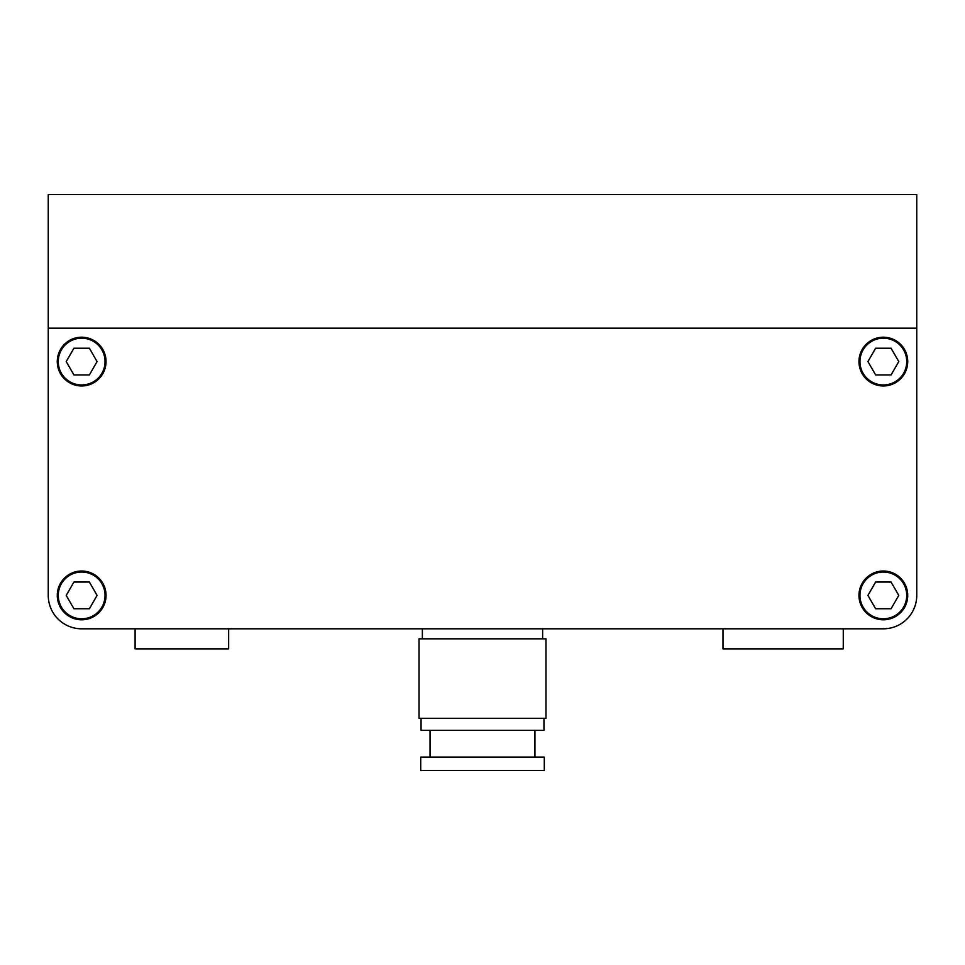 <?xml version="1.0" encoding="UTF-8"?>
<svg xmlns="http://www.w3.org/2000/svg" width="965" height="965" viewBox="0 0 965 965"><rect width="100%" height="100%" fill="white"/><g stroke="black" fill="none" stroke-linecap="round" stroke-linejoin="round"><path stroke-width="1.45" d="M73.943 582.04L66.223 595.405L73.943 608.77L89.371 608.77L97.079 595.405L89.371 582.04L73.943 582.04M58.274 595.405A23.377 23.377 0 0 0 81.651 618.782A23.377 23.377 0 0 0 105.04 595.405A23.377 23.377 0 0 0 81.651 572.028A23.377 23.377 0 0 0 58.274 595.405M89.371 374.939L97.079 361.573L89.371 348.22L73.943 348.22L66.223 361.573L73.943 374.939L89.371 374.939M58.274 361.573A23.377 23.377 0 0 0 81.651 384.963A23.377 23.377 0 0 0 105.04 361.573A23.377 23.377 0 0 0 81.651 338.196A23.377 23.377 0 0 0 58.274 361.573M891.057 374.939L898.777 361.573L891.057 348.22L875.629 348.22L867.921 361.573L875.629 374.939L891.057 374.939M859.96 361.573A23.377 23.377 0 0 0 883.349 384.963A23.377 23.377 0 0 0 906.726 361.573A23.377 23.377 0 0 0 883.349 338.196A23.377 23.377 0 0 0 859.96 361.573M875.629 582.04L867.921 595.405L875.629 608.77L891.057 608.77L898.777 595.405L891.057 582.04L875.629 582.04M859.96 595.405A23.377 23.377 0 0 0 883.349 618.782A23.377 23.377 0 0 0 906.726 595.405A23.377 23.377 0 0 0 883.349 572.028A23.377 23.377 0 0 0 859.96 595.405M843.265 628.806L883.349 628.806L843.265 628.806L843.265 648.854L723.002 648.854L723.002 628.806L228.633 628.806L228.633 648.854L135.1 648.854L135.1 628.806L81.651 628.806L135.1 628.806M48.25 494.526L48.25 595.405A33.401 33.401 0 0 0 81.651 628.806L883.349 628.806A33.401 33.401 0 0 0 916.75 595.405L916.75 494.526M858.959 361.573A24.39 24.39 0 0 0 883.349 385.964A24.39 24.39 0 0 0 907.727 361.573A24.39 24.39 0 0 0 883.349 337.195A24.39 24.39 0 0 0 858.959 361.573M57.273 361.573A24.39 24.39 0 0 0 81.651 385.964A24.39 24.39 0 0 0 106.041 361.573A24.39 24.39 0 0 0 81.651 337.195A24.39 24.39 0 0 0 57.273 361.573M57.273 595.405A24.39 24.39 0 0 0 81.651 619.795A24.39 24.39 0 0 0 106.041 595.405A24.39 24.39 0 0 0 81.651 571.015A24.39 24.39 0 0 0 57.273 595.405M858.959 595.405A24.39 24.39 0 0 0 883.349 619.795A24.39 24.39 0 0 0 907.727 595.405A24.39 24.39 0 0 0 883.349 571.015A24.39 24.39 0 0 0 858.959 595.405M48.25 579.7L48.25 328.172L916.75 328.172L916.75 595.405M48.25 194.556L48.25 328.172L916.75 328.172L916.75 194.556L48.25 194.556M544.296 757.079L420.704 757.079L420.704 770.444L544.296 770.444L544.296 757.079M430.052 730.36L430.052 757.079M534.948 730.36L534.948 757.079M421.042 718.334L421.042 730.36L543.958 730.36L543.958 718.334M545.973 638.83L419.027 638.83L419.027 718.334L545.973 718.334L545.973 638.83M422.368 628.806L422.368 638.83M542.632 628.806L542.632 638.83M48.25 429.051L48.25 509.556"/></g></svg>
